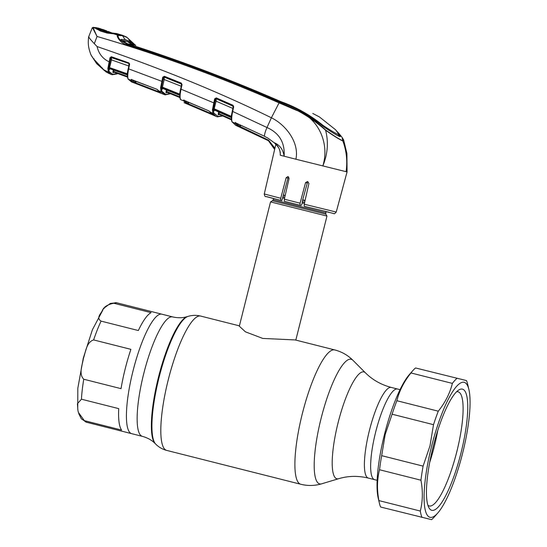 <?xml version="1.0" encoding="UTF-8"?>
<svg xmlns="http://www.w3.org/2000/svg" width="547" height="547" viewBox="0 0 547 547"><rect width="100%" height="100%" fill="white"/><g stroke="black" fill="none" stroke-linecap="round" stroke-linejoin="round"><path stroke-width="0.82" d="M391.283 387.433A46.755 10.673 104.2 0 0 369.43 430.393A46.755 10.673 104.2 0 0 368.391 478.099C358.121 475.637 348.227 475.835 338.696 478.693A55.11 12.581 104.2 0 1 338.142 422.544A55.11 12.581 104.2 0 1 365.43 372.815C372.459 379.857 381.074 384.732 391.283 387.433L397.532 389.013A46.755 10.673 104.2 0 0 375.68 431.973A46.755 10.673 104.2 0 0 374.64 479.678L377.15 480.314M133.051 370.798A61.613 14.065 -75.8 0 1 161.85 314.183A61.613 14.065 104.2 0 0 133.051 370.798A61.613 14.065 104.2 0 0 131.683 433.662A61.613 14.065 -75.8 0 1 133.051 370.798M325.93 211.689L325.814 214.15L326.969 216.079L270.539 201.905L239.319 326.203L245.439 331.838L262.772 338.429L295.161 339.933M305 200.728L302.607 200.127M285.131 195.71L283.312 195.245M283.373 195.019L285.185 195.464M302.682 199.833L305.069 200.434M125.201 368.815A61.613 14.065 -75.8 0 1 130.904 349.335L93.633 339.926C86.405 342.142 85.688 351.974 83.438 358.258C82.453 364.876 78.433 373.861 83.759 379.235L121.031 388.65A61.613 14.065 -75.8 0 1 125.201 368.815M151.095 312.658L113.824 303.25C107.547 304.474 103.663 307.017 102.186 310.874C100.703 313.957 96.046 317.875 101.072 321.123L138.343 330.532A61.613 14.065 -75.8 0 1 151.095 312.658M121.605 430.058A61.613 14.065 -75.8 0 1 118.726 408.623L81.462 399.207L77.4 403.693L77.9 410.229L78.351 412.342L84.334 420.65L121.605 430.058M400.042 389.649L397.532 389.013A46.755 10.673 104.2 0 0 375.68 431.973A46.755 10.673 104.2 0 0 374.64 479.678L368.391 478.099M468.923 389.649L467.719 384.452A74.809 17.08 104.2 0 0 466.488 380.589L415.556 367.96A74.809 17.08 104.2 0 0 412.855 370.599L409.327 374.606A69.613 15.89 104.2 0 0 384.514 434.332A69.613 15.89 104.2 0 0 378.182 497.961L379.386 503.165A74.809 17.08 104.2 0 0 380.623 507.028L431.556 519.65A74.809 17.08 104.2 0 0 434.256 517.018L437.778 513.011A69.613 15.89 104.2 0 0 462.591 453.278A69.613 15.89 104.2 0 0 468.923 389.649A69.613 15.89 104.2 0 0 431.597 446.215A69.613 15.89 104.2 0 0 437.778 513.011M412.855 370.599A74.809 17.08 104.2 0 0 410.954 372.951C404.001 381.642 399.303 390.9 396.862 400.725A74.809 17.08 104.2 0 0 392.09 414.216L385.184 434.509L381.676 455.665A74.809 17.08 104.2 0 0 379.529 469.75C377.054 479.459 376.849 489.743 378.893 500.594A74.809 17.08 104.2 0 0 379.386 503.165M415.556 367.96L466.488 380.589M456.971 378.415A74.809 17.08 104.2 0 0 452.369 383.406L410.954 372.951M396.862 400.725L438.277 411.187C445.237 402.496 449.935 393.238 452.369 383.406M438.277 411.187A74.809 17.08 104.2 0 0 433.504 424.67L392.09 414.216M381.676 455.665L423.098 466.126L429.997 445.826L433.504 424.67M461.012 452.916A62.502 14.27 -75.8 0 1 428.978 507.842A62.502 14.27 -75.8 0 1 433.176 446.578A62.502 14.27 -75.8 0 1 458.721 390.018A62.502 14.27 -75.8 0 1 461.012 452.916M456.554 391.789A58.864 13.436 -75.8 0 1 458.071 391.802A58.864 13.436 -75.8 0 1 456.766 451.87A58.864 13.436 -75.8 0 1 429.251 505.961A58.864 13.436 -75.8 0 1 427.904 505.25M378.893 500.594L420.308 511.048A74.809 17.08 104.2 0 0 422.038 517.483M420.308 511.048C422.776 501.339 422.988 491.056 420.944 480.204L379.529 469.75M423.098 466.126A74.809 17.08 104.2 0 0 420.944 480.204M437.785 430.4A58.187 13.285 -75.8 0 1 434.352 446.215A58.187 13.285 -75.8 0 1 429.716 462.359M336.911 131.191L340.494 136.347L339.728 136.579C336.925 135.389 331.817 132.278 324.405 127.26L322.634 125.933C309.869 115.205 295.804 107.123 280.44 101.687C230.342 79.848 179.416 60.608 127.649 43.945L126.754 43.938C178.548 60.655 229.514 79.917 279.654 101.742C296.864 107.827 312.166 117.243 325.561 129.981C333.855 135.806 339.578 139.396 342.737 140.75L342.121 137.42L343.625 139.916L342.846 140.969C346.497 150.89 347.577 161.133 346.094 171.69L347.072 171.888L336.234 212.058L304.214 204.209L308.925 183.484L307.585 181.454L305.554 182.636L300.091 203.176L300.029 205.255L301.123 205.501L302.067 203.757L302.505 200.482L307.305 183.033L308.146 182.007M274.642 149.44L268.44 140.736L235.668 125.29L231.969 121.783A0.622 0.595 -32.3 0 0 232.222 121.995L235.668 125.29M274.642 149.468L268.433 140.736L238.861 126.733A0.622 0.609 -70.7 0 1 238.813 126.706L234.841 123.191L232.222 121.995C231.408 120.237 231.566 116.73 232.694 111.458L232.256 111.321L233.275 106.638L232.906 105.81L216.195 98.419L215.409 98.986L214.369 103.123L213.344 109.024L213.426 108.614L214.192 108.764L214.622 110.186L231.456 117.687M231.907 121.311C231.135 119.649 231.258 116.313 232.27 111.315C230.875 118.808 231.272 119.485 231.969 121.783M213.426 108.614L215.497 99.212A0.622 0.581 157.8 0 1 216.366 98.836L233.084 106.234A0.622 0.581 157.1 0 1 233.391 106.911L233.309 108.593M233.077 107.581L232.906 105.81L233.391 106.911M222.752 115.95L217.33 116.873A0.622 0.609 -77.2 0 1 217.221 116.832L216.202 116.497L212.858 113.359L212.441 109.769L214.643 98.836L216.297 97.892L216.127 101.024L214.192 108.764L231.196 116.326L232.003 112.573M232.885 108.443L215.361 100.874M216.297 97.892L233.015 105.284L232.906 105.81M212.441 109.769A0.622 0.417 3.2 0 0 213.303 109.564L213.713 112.969L218.055 116.422L222.479 115.827M218.055 116.422A0.622 0.609 -77.2 0 1 217.33 116.873L213.569 115.328L209.966 111.985A0.622 0.595 -32.3 0 0 210.226 112.21L213.973 115.492M180.312 98.945C179.525 97.352 179.628 94.057 180.633 89.045L181.618 84.457L181.652 86.392M180.633 89.045L181.05 89.195C179.949 94.467 179.813 97.947 180.64 99.643L180.38 99.431A0.622 0.595 -33.6 0 0 180.64 99.643L183.286 100.737A0.622 0.595 -33.6 0 0 184.12 100.368M135.191 81.906L136.053 81.571M127.964 78.529C127.157 76.997 127.246 73.722 128.237 68.717L128.654 68.874C127.574 74.146 127.465 77.599 128.319 79.233L132.135 82.118M136.121 81.332L135.635 83.472L160.852 93.222L134.22 82.953A0.622 0.609 -69.7 0 0 134.227 82.953L131.519 81.941L128.046 79.028A0.622 0.595 -35.3 0 0 128.319 79.233L130.986 80.218L130.774 79.794L131.724 79.63L156.832 89.243L160.825 93.161M170.596 93.749L165.078 94.857A0.622 0.609 -77.2 0 1 164.996 94.829L161.009 91.711L158.356 90.658A0.622 0.595 -33.4 0 1 157.994 90.187M161.85 91.308A0.622 0.595 -33.3 0 1 161.009 91.711L160.599 87.691L162.732 77.243L163.498 77.387L161.447 87.506L161.85 91.308L165.803 94.405L170.876 93.366M109.612 68.84L109.414 69.565L108.723 68.266L109.181 71.657L112.798 74.33L111.349 74.549L108.347 72.06L107.875 68.478L109.981 57.763L111.547 56.799L128.832 62.884L129.598 64.409L128.654 68.874L162.459 81.571M156.948 89.291L157.857 89.981A0.622 0.581 -20.9 0 0 158.179 90.303M131.615 79.308L131.335 79.616L156.832 89.243M165.803 94.405A0.622 0.609 -77.2 0 1 165.078 94.857L161.584 93.53L158.09 90.44M135.711 82.864L159.307 91.971M131.608 79.411L135.027 82.522L135.41 81.065M131.813 79.807A0.622 0.595 -35.1 0 1 130.986 80.218L134.22 82.953A0.622 0.609 -69.7 0 0 135.027 82.522M130.774 79.794A0.622 0.574 -20.9 0 0 131.471 79.623M160.579 88.019A0.622 0.41 3.3 0 0 161.427 87.814L161.468 88.074A0.622 0.588 154.3 0 1 162.315 87.677L162.712 88.45L179.826 95.369M160.599 87.691A0.622 0.397 4.2 0 0 161.447 87.506L161.55 86.966L162.315 87.11L179.573 94.063L180.325 90.549M161.55 86.966L163.498 77.387L164.264 76.819L164.23 79.397L162.315 87.677L179.607 94.652L179.84 94.139M163.594 77.612A0.622 0.581 157 0 1 164.435 77.23L181.413 84.047L164.264 76.819L164.346 76.286L181.317 83.096L181.228 83.629M163.464 79.253L181.242 86.241M162.732 77.243L164.346 76.286M181.413 85.394L181.413 84.047M180.038 95.465L179.607 94.652A0.622 0.588 153.6 0 1 179.792 94.775M162.336 88.505L162.117 89.27L162.774 88.47M167.067 90.2L166.705 91.568L179.772 96.867M166.746 92.217L166.705 91.568L166.746 92.217L179.826 97.53L166.739 92.217A0.622 0.609 106.8 0 0 166.698 92.197L166.979 92.272A0.622 0.609 102.8 0 0 166.91 92.265M166.924 92.381L165.932 92.634A0.622 0.609 106.8 0 1 166.698 92.197M166.589 92.785A0.622 0.609 98.9 0 1 167.047 92.34M165.932 92.634L166.363 89.92M162.254 88.751L162.117 89.27L161.468 88.074M183.84 100.204A0.622 0.574 -21.8 0 1 183.101 100.381L186.91 103.862A0.622 0.609 -70.4 0 0 187.73 103.445L188.407 103.827L188.312 104.422L213.118 115.082L183.99 102.651M213.713 112.969A0.622 0.595 -32.2 0 1 212.858 113.359L210.075 111.916A0.622 0.581 -21.9 0 1 209.781 111.609L208.851 110.877M188.312 104.422L186.643 103.759M183.101 100.381L184.148 100.327L187.73 103.445L188.106 102.036M188.804 102.33L188.407 103.827L211.197 113.598M183.963 99.91L183.648 100.238L208.742 110.829L210.075 111.916M184.038 100.279L208.742 110.829M181.317 83.096L182.028 84.607L181.05 89.195L214.369 103.123M212.482 109.195A0.622 0.383 4.6 0 0 213.344 109.024L213.344 109.728A0.622 0.588 155.2 0 1 214.205 109.345L231.251 116.928L231.463 116.395M214.643 98.836L215.497 99.212M214.212 110.248L214.007 111.007L214.622 110.186L231.477 117.708M231.696 117.796L231.251 116.928A0.622 0.581 154.6 0 1 231.415 117.037M219.306 112.265L218.944 113.612L231.388 119.198M218.944 113.612L219.005 114.282L231.436 119.861L219.005 114.282L218.944 113.612M219.162 114.432L218.171 114.692A0.622 0.609 106.4 0 1 218.998 114.275M218.827 114.843A0.622 0.609 99.3 0 1 219.272 114.398M218.171 114.692L218.609 111.957M238.301 126.501L238.861 126.733A0.622 0.609 -70.7 0 0 239.654 126.302L268.563 140.155L274.922 148.258M235.709 122.801L239.654 126.302L240.03 124.887M233.015 105.284L233.692 106.781L232.694 111.458L266.998 127.526A11.432 2.544 116 0 0 264.454 136.237L235.62 122.829L234.841 123.191A0.622 0.595 -32.1 0 0 235.661 122.897L264.557 136.285M240.195 127.314L240.721 125.208M338.538 134.596L339.913 136.606M125.386 41.128A19.74 19.22 102.8 0 1 125.147 40.888L121.707 40.512M122.829 41.476L122.925 41.093L127.321 41.449L131.977 43.138L135.218 45.121M128.046 44.075L122.931 41.08M134.856 45.004L128.087 43.91M125.147 40.888L126.672 41.312M135.287 45.141L130.015 41.415L125.427 39.699A18.701 18.208 102.8 0 1 122.569 35.685L118.166 35.487C117.742 38.16 120.607 40.977 126.754 43.938L126.275 44.649C120.525 43.432 115.896 35.753 117.571 35.015L122.959 35.452L119.294 34.372L113.817 33.846L117.571 35.015A1.039 1.012 81.6 0 1 118.166 35.487M127.581 43.924L127.526 43.904C123.636 42.31 121.489 40.799 121.072 39.377L125.427 39.699M312.788 113.468L319.434 116.935L335.701 129.871L338.648 134.131L337.95 134.343C335.29 133.215 330.47 130.33 323.489 125.701L322.504 124.983C309.793 114.802 295.948 107.027 280.967 101.667C230.902 79.821 179.997 60.587 128.251 43.965M337.656 135.608L338.354 135.389L338.648 134.131M135.389 45.182L127.13 37.531L122.569 35.685A1.039 1.012 102.8 0 0 121.974 35.193M97.01 27.767A0.622 0.609 -77.2 0 0 96.976 27.76L93.024 27.569L95.814 28.389L100.368 31.001L107.027 33.025L113.817 33.846A0.622 0.458 -79.8 0 0 113.687 33.825M115.403 34.044L114.802 34.208L115.403 34.044M325.561 129.981A1.039 0.533 123.7 0 1 325.581 130.248C311.783 117.961 296.296 108.689 279.134 102.433C228.988 80.669 178.035 61.414 126.275 44.649M342.737 140.75A1.039 1.012 102.8 0 1 342.846 140.969C339.68 139.622 333.923 136.053 325.581 130.248C328.665 142.056 327.742 153.967 322.819 165.987C329.916 143.444 318.368 117.831 296.549 110.357L278.949 102.809C219.634 76.71 158.999 54.591 97.038 36.458L92.559 27.76M92.286 27.931A0.622 0.615 139.2 0 1 93.024 27.569L97.038 36.458L94.316 43.671L97.086 46.557C161.358 68.566 219.456 92.306 271.387 117.776C285.828 124.825 299.489 142.535 295.9 159.218L284.098 156.21C283.12 149.522 279.838 145.037 274.259 142.74C278.389 145.782 280.399 149.946 280.283 155.232L280.249 152.011M96.491 28.929L96.901 29.326L96.491 28.929M95.814 28.389L100.778 28.834L97.838 27.979M96.272 28.594L95.855 28.171L96.34 28.594M93.291 27.371A0.622 0.602 -90.3 0 0 93.127 27.35L92.238 27.822L88.593 37.025C88.101 42.345 87.739 46.392 90.993 54.96L93.585 58.905L104.19 70.228L106.091 71.937L111.349 74.549M346.094 171.69L295.9 159.218M279.654 101.742L271.387 117.776L266.998 127.526C279.332 133.065 285.028 142.623 284.098 156.21L280.283 155.232M88.935 36.752C88.32 36.888 90.111 39.199 94.316 43.671M114.275 72.225L113.851 72.341L114.173 71.548L113.591 72.676L112.928 72.525L112.976 71.281L113.708 71.459L127.403 76.443M114.077 72.225A0.622 0.609 -81.3 0 0 113.591 72.676M112.928 72.525A0.622 0.609 -73 0 1 113.701 72.088L113.701 72.088A0.622 0.609 -73 0 0 113.701 72.088L127.458 77.093L113.728 72.101L113.708 71.459L113.728 72.101M114.043 70.201L113.708 71.459M128.046 79.028C127.109 76.095 127.171 72.662 128.224 68.724L129.181 64.252L129.229 66.166M110.836 58.112L108.75 67.814L110.836 58.112A0.622 0.588 155.2 0 1 111.656 57.715L128.764 63.425L111.485 57.339L111.472 59.89L128.812 66.009L128.955 63.814A0.622 0.581 154.9 0 1 129.304 64.512M111.547 56.799L111.485 57.339M128.832 62.884L128.764 63.425M110.72 59.753L111.472 59.89L109.598 67.493L109.981 68.765L127.444 75.001L110.036 68.778M108.839 67.356L127.177 73.756L127.977 69.975M107.903 67.999A0.622 0.397 4.2 0 0 108.75 67.814L108.723 68.266A0.622 0.417 2.9 0 1 107.875 68.478M109.981 57.763L110.74 57.9M109.414 69.565L110.002 68.785M127.608 75.069L127.198 74.33L109.585 68.054A0.622 0.588 152.3 0 0 108.764 68.457M127.417 74.474A0.622 0.588 152.2 0 0 127.198 74.33L127.458 73.838M128.75 63.261L129.502 63.507M112.798 74.33L117.475 73.448M109.181 71.657A0.622 0.595 -36.1 0 1 108.347 72.06L103.752 69.804A0.417 0.349 -48.7 0 1 103.698 69.77L106.077 71.93L106.494 71.411M108.197 73.12A0.622 0.609 119.8 0 1 108.156 73.093L108.511 73.291M113.612 72.614L113.038 72.313M106.815 72.354L106.091 71.937A0.417 0.403 123.1 0 1 106.063 71.917M99.575 65.066L99.198 65.305L99.575 65.066M94.029 58.734L93.585 58.905L94.029 58.734M90.939 54.686L91.322 55.548L90.939 54.686M97.086 46.557C98.692 53.627 102.665 58.693 108.997 61.749L109.756 61.893M267.845 138.076L264.481 136.306L267.845 138.076L274.341 142.808M234.69 122.89A0.622 0.581 -22.3 0 0 235.415 122.747M235.62 122.829L235.224 122.767L235.566 122.425M329.137 212.284L304.241 206.308L304.214 204.209M284.337 201.289L300.029 205.255L284.337 201.296L284.331 199.197L289.089 178.479L287.968 176.503L286.149 177.734L280.741 198.281L280.707 200.366L281.849 200.626L287.968 178.144L288.748 177.084M280.741 198.281L264.276 193.98C264.591 196.038 265.22 196.906 266.157 196.585L280.7 200.366L266.704 196.653M102.378 68.471L93.845 59.411L91.752 56.047M103.732 69.797L104.279 70.358M118.706 34.249L119.964 34.543M111.957 33.08L117.12 33.675L110.186 32.731L113.386 33.716L107.328 32.82L100.388 30.694L96.293 28.321L100.204 28.69L106.809 31.056M102.966 69.072L96.908 63.876L104.668 70.775M113.386 33.716L118.747 34.201M96.238 28.519L112.012 33.08M112.149 33.1L111.547 33.271L112.149 33.1M112.217 33.066L108.265 31.487M99.616 29.538A0.622 0.479 111.1 0 0 99.499 29.49L98.836 29.094L102.788 29.449L106.61 30.878M108.368 31.835L103.205 29.873L99.26 29.517M102.788 29.449L103.445 30.755M106.911 31.261L107.062 31.856M96.504 63.418L91.841 56.32M104.983 307.428L110.432 303.38L116.737 302.792L172.572 316.891C177.871 318.108 182.753 318.019 187.224 316.624A66.071 15.084 104.2 0 0 158.473 377.239A66.071 15.084 104.2 0 0 155.177 443.562L155.765 444.15C158.774 447.186 162.425 449.278 166.732 450.42L300.816 484.273C307.879 486.003 314.867 485.839 321.773 483.787A64.272 14.673 104.2 0 1 321.123 418.298A64.272 14.673 104.2 0 1 352.945 360.302C347.844 355.215 341.772 351.755 334.737 349.923A69.284 15.815 104.2 0 0 302.354 413.587A69.284 15.815 104.2 0 0 300.816 484.273M187.224 316.624L188.018 316.385A66.502 15.179 104.2 0 0 159.081 377.396A66.502 15.179 104.2 0 0 155.765 444.15M188.018 316.385C192.106 315.14 196.318 315.038 200.653 316.07A69.284 15.815 104.2 0 0 168.271 379.734A69.284 15.815 104.2 0 0 166.732 450.42M172.572 316.891A61.613 14.065 104.2 0 0 143.772 373.505A61.613 14.065 104.2 0 0 142.405 436.369C147.642 437.819 151.902 440.212 155.177 443.562M325.814 214.15L272.474 200.749L270.539 201.905M325.629 212.892L273.226 199.73L272.474 200.749M304.392 203.416L302.368 202.91M284.515 198.39L282.587 197.898M304.652 202.267L302.47 201.72M284.775 197.248L282.902 196.77M116.737 302.792A61.613 14.065 104.2 0 0 113.824 303.25M101.072 321.123A61.613 14.065 104.2 0 0 93.633 339.926M84.334 420.65A61.613 14.065 104.2 0 0 86.57 422.27L81.339 418.817L78.706 413.594M83.759 379.235A61.613 14.065 104.2 0 0 81.462 399.207M134.446 82.987L135.601 83.424M166.261 92.723A0.622 0.609 102.8 0 1 166.856 92.258M214.007 111.007L213.344 109.728M218.499 114.774L219.326 114.364M268.433 140.736L268.563 140.155M133.078 44.519A18.701 18.208 102.8 0 1 127.321 41.449M129.83 42.208L130.015 41.415M322.504 124.983L322.333 125.68M323.304 126.473L323.489 125.701M119.294 34.372L118.678 34.536L119.294 34.372M126.562 37.059A1.039 0.998 119.9 0 1 126.76 37.148L126.76 37.148A1.039 0.998 119.9 0 1 127.13 37.531M93.127 27.35L96.976 27.76A0.622 0.609 -77.2 0 0 96.942 27.753M112.976 71.281L113.332 69.948M112.073 74.775L117.037 73.92A0.622 0.595 -116.4 0 0 117.352 73.517M111.116 56.744L110.802 58.037M104.19 70.228L104.012 69.784L104.19 70.228M103.65 69.715A0.417 0.349 -48.7 0 0 103.698 69.77L93.578 58.939L91.39 55.65M102.392 68.054L102.364 68.423M280.283 153.693C279.893 149.912 279.708 148.052 274.279 142.801L267.934 138.131M305.554 182.636L307.305 183.033M286.149 177.734L287.968 178.144M284.331 199.197L300.091 203.176M116.196 33.429L115.581 33.599L116.196 33.429M200.653 316.07L239.408 325.855M295.154 339.933L334.737 349.923M365.43 372.815L352.945 360.302M86.57 422.27L142.405 436.369M338.696 478.693L321.773 483.787M273.527 198.527L273.226 199.73M326.969 216.079L295.818 340.097M77.749 409.334L77.818 388.254L83.274 358.203L92.381 329.807L102.973 309.807M103.834 308.734L104.245 308.248M233.378 106.528L233.213 106.152M180.38 99.431C179.484 96.457 179.566 92.997 180.619 89.052M162.179 88.963L162.664 88.45M162.739 88.47L179.847 95.39M338.21 132.606L342.121 137.42M115.212 34.017L120.244 34.625M113.755 33.832L115.246 34.017M135.786 45.401C131.184 42.057 128.901 40.081 128.921 39.459L126.76 37.148L122.952 35.452M96.723 29.005L100.47 30.94L107.13 32.957M107.123 32.957L112.142 33.654M343.632 139.916L346.901 153.413L347.072 171.888M129.277 64.108L129.249 66.153M117.626 73.503L117.037 73.92M304.241 206.308L333.943 213.576C334.067 214.157 334.832 213.651 336.234 212.058M264.276 193.98L275.845 144.271M117.12 33.675L119.697 34.454M99.561 29.511L108.402 32.266"/></g></svg>
